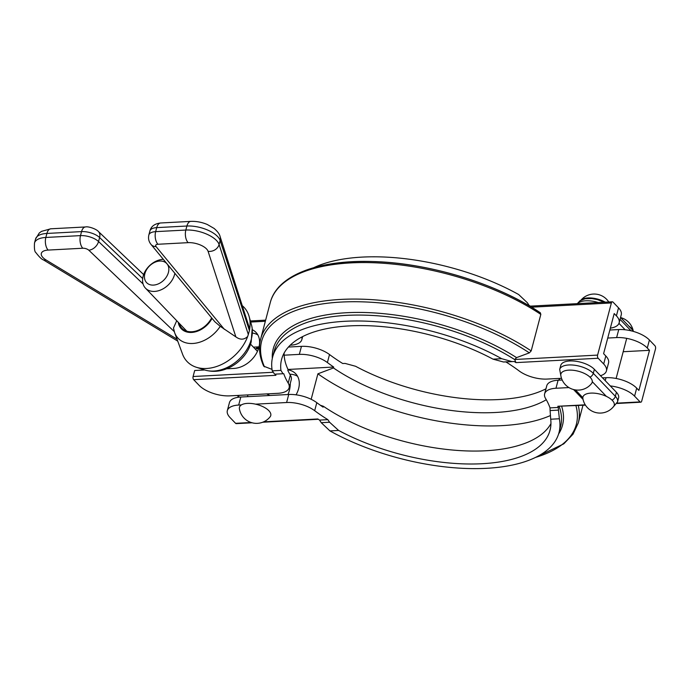 <?xml version="1.0" encoding="UTF-8"?>
<svg xmlns="http://www.w3.org/2000/svg" width="690" height="690" viewBox="0 0 690 690"><rect width="100%" height="100%" fill="white"/><g stroke="black" fill="none" stroke-linecap="round" stroke-linejoin="round"><path stroke-width="1.03" d="M287.946 369.84A23.141 16.784 136.2 0 1 295.648 373.695A23.141 16.784 136.2 0 1 296.062 394.827M297.554 376.283A23.141 16.784 -43.8 0 0 289.817 374.23M238.671 405.056L240.793 397.035A23.141 10.247 -165.2 0 0 229.451 402.606L227.329 410.628A23.141 10.247 14.8 0 1 238.671 405.056L241.422 404.909M240.793 397.035L288.731 394.49L286.609 402.52A23.141 10.247 14.8 0 1 314.674 410.688A138.819 61.47 -165.2 0 0 327.853 419.649L329.587 422.246L321.23 422.685L329.941 430.905L338.609 430.448L329.587 422.246M320.324 405.237L323.334 406.255L323.093 407.16A138.819 61.47 14.8 0 1 316.796 402.667A23.141 10.247 -165.2 0 0 288.731 394.49M288.023 369.461L333.693 367.046L333.451 367.951L317.9 373.816L311.164 399.294M284.151 355.186L299.331 354.384A23.141 10.247 14.8 0 1 327.396 362.552A138.819 61.47 -165.2 0 0 333.693 367.046M251.134 422.504L235.583 423.324L230.063 417.579A23.141 10.247 14.8 0 1 227.329 410.628M321.23 422.685L319.556 420.089A148.074 65.567 14.8 0 1 317.823 418.968L263.649 421.84M319.556 420.089L327.853 419.649M255.559 404.159L286.609 402.52M235.583 423.324A2.312 1.216 87 0 0 236.23 423.634L252.109 422.789M255.033 348.812L258.509 348.631M288.42 347.044L301.452 346.354L299.331 354.384M545.945 388.841A138.819 61.47 14.8 0 1 355.566 366.269L345.129 363.432L342.697 363.492A138.819 61.47 14.8 0 1 329.51 354.531A23.141 10.247 -165.2 0 0 301.452 346.354M610.305 385.934A23.141 10.247 14.8 0 1 634.576 396.163L640.087 401.908A2.312 1.216 -93 0 0 640.743 402.21A2.312 1.216 -93 0 0 641.726 401.054L655.5 348.907A2.312 1.216 -93 0 0 654.931 345.75L649.411 340.006A23.141 10.247 -165.2 0 0 618.749 329.561L616.627 337.582A23.141 10.247 14.8 0 1 647.289 348.027L649.497 350.33L638.897 390.437L636.698 388.142A23.141 10.247 -165.2 0 0 606.027 377.697L602.568 377.879M607.735 338.048L616.627 337.582M649.497 350.33L623.182 351.719M550.948 423.582A138.819 61.47 14.8 0 1 456.332 450.354A138.819 61.47 14.8 0 1 323.334 406.255M550.016 407.885L558.314 407.445L558.469 410.127L550.111 410.567L550.016 407.885A138.819 61.47 -165.2 0 0 545.548 398.466A23.141 10.247 14.8 0 1 544.626 393.835A23.141 10.247 14.8 0 1 555.968 388.254L558.089 380.233A23.141 10.247 -165.2 0 0 546.747 385.814L544.626 393.835M550.111 410.567L550.698 419.218A138.819 61.47 14.8 0 1 550.034 430.267A138.819 61.47 14.8 0 1 338.609 430.448M546.282 399.717A138.819 61.47 14.8 0 1 333.451 367.951M560.168 378.379A138.819 61.47 14.8 0 1 558.391 380.216M568.914 387.573L555.968 388.254M585.439 405.142L557.839 406.263A148.074 65.567 14.8 0 1 558.314 407.445M562.195 380.018L558.089 380.233M609.857 330.027L618.749 329.561M550.698 419.218L559.366 418.761L558.469 410.127M559.366 418.761A148.074 65.567 14.8 0 1 558.986 432.63A148.074 65.567 14.8 0 1 329.941 430.905M550.353 415.587A155.017 68.646 14.8 0 1 317.9 373.816M253.437 347.156L259.009 346.854M290.197 345.207L290.507 345.19A23.141 10.247 14.8 0 0 301.849 339.609L302.651 336.582M301.806 337.013A23.141 10.247 14.8 0 1 301.849 339.609M204.714 369.969L194.684 370.504L193.096 376.516A2.312 1.216 87 0 0 193.666 379.673L275.914 375.317A148.074 65.567 14.8 0 1 275.439 374.135L283.737 373.695A138.819 61.47 -165.2 0 0 288.204 383.114A23.141 10.247 14.8 0 1 289.127 387.746L291.249 379.724A23.141 10.247 -165.2 0 0 290.326 375.093A138.819 61.47 14.8 0 1 287.799 370.401L288.041 369.495A138.819 61.47 -165.2 0 1 284.108 353.082M252.298 329.725A23.141 16.784 136.2 0 1 255.947 332.339A23.141 16.784 136.2 0 1 255.895 354.255A23.141 16.784 136.2 0 1 233.953 368.426L226.57 368.814M193.666 379.673L199.186 385.417A23.141 10.247 14.8 0 0 229.848 395.862L277.785 393.326A23.141 10.247 14.8 0 0 289.127 387.746M257.844 334.926A23.141 16.784 -43.8 0 0 252.411 333.046M511.825 361.543L501.69 358.697L493.031 359.154L503.467 361.991L514.197 361.491A148.074 65.567 14.8 0 1 515.93 362.612L598.178 358.257L603.69 364.001A23.141 10.247 14.8 0 1 606.424 370.953A23.141 10.247 14.8 0 1 600.464 375.688M606.424 370.953L608.545 362.931A23.141 10.247 -165.2 0 0 605.811 355.98L603.603 353.677L614.204 313.571L616.411 315.865A23.141 10.247 14.8 0 1 619.146 322.817A23.141 10.247 14.8 0 1 610.348 328.147M619.146 322.817L621.259 314.787A23.141 10.247 -165.2 0 0 618.533 307.844L613.013 302.099A2.312 1.216 -93 0 0 612.366 301.789L529.791 306.162M531.498 307.179L611.383 302.953A2.312 1.216 -93 0 1 612.366 301.789M611.383 302.953L597.6 355.1L514.731 359.49L515.93 362.612M598.178 358.257A2.312 1.216 -93 0 1 597.6 355.1M561.513 378.301L547.144 379.069A23.141 10.247 14.8 0 1 519.078 370.892A138.819 61.47 -165.2 0 0 505.899 361.931L503.467 361.991M275.439 374.135L283.737 373.695M282.952 373.661L280.934 370.383L272.274 370.841L274.594 374.109M493.031 359.154A138.819 61.47 -165.2 0 0 281.606 359.343A138.819 61.47 -165.2 0 0 280.934 370.383M530.282 306.136A148.074 65.567 -165.2 0 0 529.04 305.334L527.358 302.738L518.647 294.518A148.074 65.567 -165.2 0 0 313.872 267.625M514.731 359.49L516.56 357.627L529.342 352.866L531.188 350.908A164.272 72.743 -165.2 0 0 366.079 299.339A164.272 72.743 -165.2 0 0 260.656 339.006C258.44 347.596 259.457 356.652 263.701 366.183L272.032 369.4M531.188 350.908L540.831 314.399L540.322 312.751C497.162 283.65 428.749 262.804 372.315 261.519C318.107 259.742 277.121 275.336 270.299 302.496A164.272 72.743 14.8 0 1 375.731 262.83A164.272 72.743 14.8 0 1 540.831 314.399M501.69 358.697A148.074 65.567 -165.2 0 0 272.654 356.98A148.074 65.567 -165.2 0 0 272.274 370.841M505.899 361.931L514.197 361.491M625.149 329.777L618.965 323.343M616.42 392.3L615.359 396.31L593.297 373.333A18.509 8.194 -165.2 0 0 574.054 365.165A18.509 8.194 -165.2 0 0 559.693 369.435L560.754 365.424A18.509 8.194 14.8 0 1 575.115 361.155A18.509 8.194 14.8 0 1 594.357 369.322L616.42 392.3A18.509 8.194 14.8 0 1 618.602 397.854L617.541 401.873A18.509 8.194 -165.2 0 0 615.359 396.31A4.632 3.355 136.2 0 1 612.021 400.114M614.29 405.082A16.189 7.167 14.8 0 1 613.6 406.531A17.354 17.354 0 0 1 582.877 398.415A16.189 7.167 14.8 0 1 598.678 393.809A16.189 7.167 14.8 0 1 614.29 405.082M628.763 326.042A16.189 7.167 14.8 0 1 633.196 330.959M566.585 370.383A16.189 7.167 14.8 0 1 585.405 373.946A16.189 7.167 14.8 0 1 591.546 383.554A17.354 17.354 0 0 1 560.815 375.429A16.189 7.167 14.8 0 1 566.585 370.383M581.109 300.047A16.189 7.167 14.8 0 1 585.655 298.175A16.189 7.167 14.8 0 1 605.251 302.168M159.821 261.036A13.886 10.074 136.2 0 1 165.255 278.544A13.886 10.074 136.2 0 1 144.848 279.623A13.886 10.074 136.2 0 1 159.821 261.036M163.306 259.311A18.509 13.429 -43.8 0 0 163.09 259.319A18.509 13.429 -43.8 0 0 145.538 270.653A18.509 13.429 -43.8 0 0 145.495 288.187A18.509 13.429 -43.8 0 0 162.262 289.257A18.509 13.429 -43.8 0 0 174.846 273.283M238.895 397.19A19.829 8.78 14.8 0 1 238.844 395.387M266.659 393.912A19.829 8.78 14.8 0 1 269.816 395.499M239.396 408.687A16.189 7.167 14.8 0 1 256.939 404.495A16.189 7.167 14.8 0 1 270.126 416.812A17.354 17.354 0 0 1 239.396 408.687M256.257 348.752A16.189 7.167 14.8 0 1 258.785 347.734M179.184 323.265A20.01 14.516 -43.8 0 0 193.752 331.545A20.01 14.516 -43.8 0 0 211.649 317.874M242.656 305.998A39.304 28.514 136.2 0 1 249.133 316.512L251.496 324.973A34.845 25.28 136.2 0 1 252.186 328.526A34.845 25.28 136.2 0 1 251.289 339.282A34.845 25.28 136.2 0 1 208.173 370.789A34.845 25.28 136.2 0 1 204.645 369.952L196.288 367.244A39.304 28.514 136.2 0 1 182.54 354.143L174.622 332.658A29.687 21.537 136.2 0 0 194.959 343.275A29.687 21.537 136.2 0 0 220.239 326.336L214.883 321.79L151.05 244.458C148.79 241.69 148.057 238.524 148.85 234.988A13.886 6.15 -165.2 0 1 155.655 231.642A9.255 4.873 -93 0 0 157.941 244.26L188.129 242.656A9.255 4.873 -93 0 1 185.834 230.046L155.655 231.642L156.716 227.631L186.895 226.027A23.141 10.247 14.8 0 1 220.153 240.482L249.435 330.639L249.694 328.889L220.067 236.437A9.255 7.978 162 0 1 220.153 240.482L219.092 244.493A23.141 10.247 -165.2 0 0 185.834 230.046L186.895 226.027A9.255 4.873 87 0 1 190.82 221.387C196.348 221.171 201.834 222.197 207.259 224.474L214.098 228.433C217.574 231.452 219.567 234.126 220.067 236.437M176.726 320.703L173.475 328.061L174.622 332.658M188.129 242.656A13.886 6.15 14.8 0 1 208.087 251.332L235.859 336.875C240.224 340.041 244.174 339.885 247.701 336.427L249.435 330.639M235.859 336.875L220.239 326.336M247.701 336.427A39.304 28.514 136.2 0 1 196.288 367.244M249.133 316.512A39.304 28.514 136.2 0 1 249.694 328.889M647.289 348.027L649.411 340.006M634.576 396.163L636.698 388.142M314.674 410.688L316.796 402.667M327.396 362.552L329.51 354.531M606.027 377.697L605.242 380.664M640.087 401.908L617.084 403.124M585.232 404.814L557.839 406.263M534.716 457.798L563.816 443.834L573.054 434.148L578.298 422.927A164.272 72.743 -165.2 0 0 578.289 405.522M558.572 434.036A149.601 66.24 -165.2 0 0 561.677 406.401M559.193 406.531A148.074 65.567 14.8 0 1 560.547 426.705L558.986 432.63M575.926 405.642A162.754 72.062 14.8 0 1 535.475 457.427M605.811 355.98L603.69 364.001M618.533 307.844L616.411 315.865M290.326 375.093L288.204 383.114M250.677 322.049L265.339 321.273M272.679 372.307L193.096 376.516M264.494 366.882A162.754 72.062 14.8 0 1 341.395 302.048A162.754 72.062 14.8 0 1 529.342 352.866M272.654 356.98L274.215 351.055A148.074 65.567 14.8 0 1 367.071 315.218A148.074 65.567 14.8 0 1 514.706 359.585M516.56 357.627A149.601 66.24 -165.2 0 0 357.549 312.423A149.601 66.24 -165.2 0 0 272.317 358.403M539.985 312.587A162.754 72.062 -165.2 0 0 287.445 280.123M577.547 303.635A18.509 8.194 14.8 0 1 598.308 302.539M632.454 331.157A4.632 3.355 -43.8 0 0 631.73 329.13L620.552 317.486M620.06 319.358L631.039 330.803M594.357 369.322L593.297 373.333A4.632 3.355 136.2 0 1 589.959 377.137M592.279 381.691L606.398 396.396M582.834 397.638L575.434 389.928M212.063 318.375A20.786 15.085 136.2 0 1 192.717 332.347A20.786 15.085 136.2 0 1 178.244 322.29M143.641 274.586L98.368 231.478A9.255 6.46 -46.4 0 1 99.61 237.532A13.886 6.15 14.8 0 0 81.558 231.607L80.497 235.618L45.842 237.455L46.903 233.444A9.255 4.873 -93 0 1 50.819 228.795L41.504 231.366L39.278 232.996L35.561 239.016A23.141 10.247 14.8 0 1 46.903 233.444L81.558 231.607A9.255 4.873 -93 0 1 85.482 226.958L50.819 228.795M143.072 283.944L98.549 241.543L99.61 237.532L142.683 278.553M98.549 241.543A13.886 6.15 -165.2 0 0 80.497 235.618A9.255 4.873 -93 0 0 82.791 248.236A4.632 2.053 14.8 0 1 88.803 250.211A9.255 6.46 -46.4 0 0 98.549 241.543M45.842 237.455A23.141 10.247 -165.2 0 0 34.5 243.035C34.172 248.607 34.621 251.79 35.854 252.575C39.339 257.06 41.831 259.492 43.358 259.854A9.255 4.589 121.2 0 0 46.023 259.957A13.886 6.15 14.8 0 1 48.136 250.073A9.255 4.873 -93 0 1 45.842 237.455M177.028 339.178L46.023 259.957M48.136 250.073L82.791 248.236M88.803 250.211L174.26 331.579M160.632 222.982A9.255 4.873 87 0 0 156.716 227.631A13.886 6.15 14.8 0 0 149.911 230.978C151.101 226.337 154.672 223.672 160.632 222.982L190.82 221.387M248.374 334.65L219.092 244.493A9.255 7.978 -18 0 1 208.087 251.332M151.032 244.433A9.255 7.064 -39.5 0 0 156.069 246.589A4.632 2.053 14.8 0 1 157.941 244.26M224.371 329.337L156.069 246.589M262.718 422.228L318.306 419.287M578.298 422.927L582.964 405.272M640.743 402.21L616.912 403.478M250.375 320.962L265.633 320.151M270.299 302.496L260.656 339.006M604.233 302.22L597.411 299.598L591.882 298.58L585.172 298.744L580.135 300.616L577.289 303.652M631.73 329.13L633.498 331.45M613.212 407.014L617.541 401.873M583.067 399.45L573.562 389.548M559.693 369.435L560.918 376.05M616.118 378.465L626.718 338.359M633.273 331.079A17.354 17.354 0 0 0 620.629 317.581M569.535 360.982L569.862 359.757M608.761 301.987A17.354 17.354 0 0 0 580.989 300.115M145.495 288.187L186.809 331.217M250.505 344.094L257.448 351.331M237.541 395.456A27.764 27.764 0 0 0 238.49 397.242M287.937 394.533A27.764 27.764 0 0 0 290.292 383.355M247.469 396.681L247.934 394.904M257.957 346.915A17.354 17.354 0 0 0 255.895 348.769M208.164 370.78C227.226 374.48 247.46 358.688 251.203 341.757L252.186 328.518M98.368 231.478C96.402 229.02 88.303 226.165 85.482 226.958M35.561 239.016L34.5 243.035M177.744 341.127L43.358 259.854M149.911 230.978L148.85 234.988"/></g></svg>
